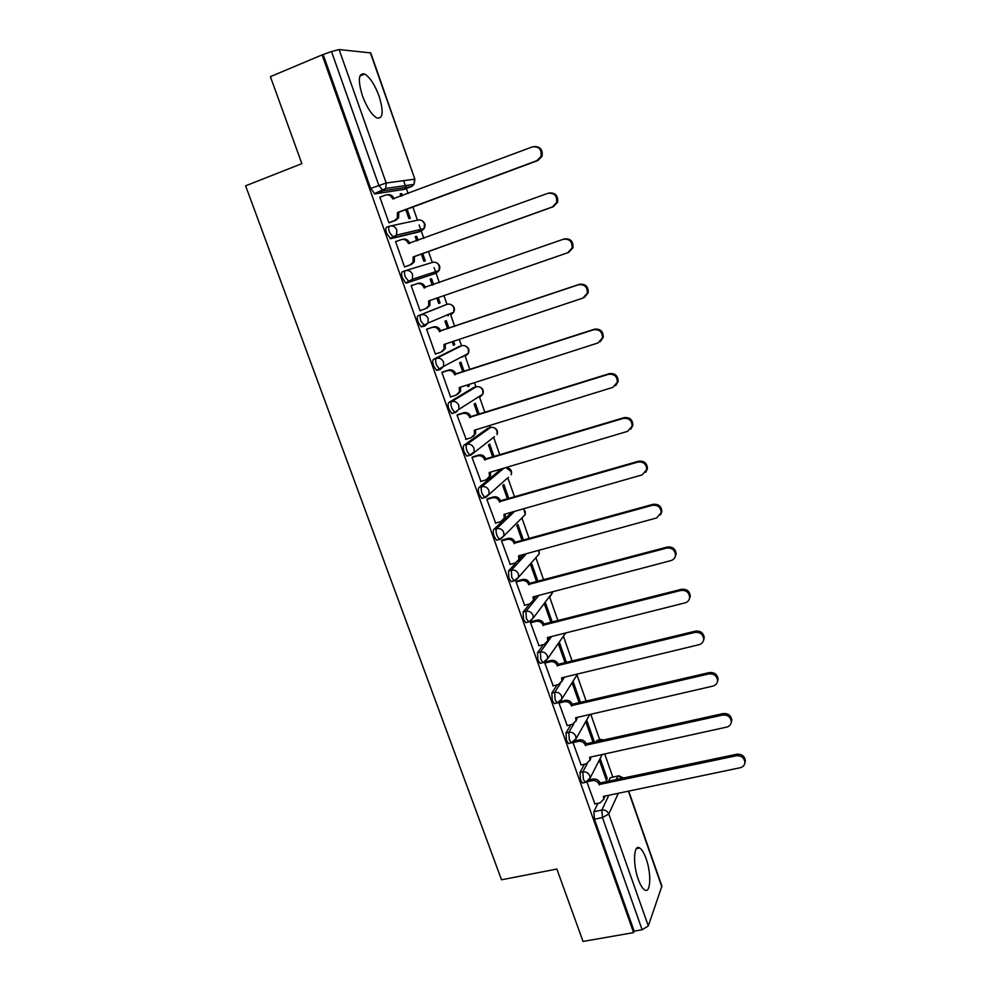 <?xml version="1.0" encoding="UTF-8"?>
<svg xmlns="http://www.w3.org/2000/svg" width="991" height="991" viewBox="0 0 991 991"><rect width="100%" height="100%" fill="white"/><g stroke="black" fill="none" stroke-linecap="round" stroke-linejoin="round"><path stroke-width="1.49" d="M584.405 764.234L579.995 772.522L580.515 779.967L582.423 783.026L583.439 782.803M570.791 724.768L565.972 732.968L566.456 740.339L568.438 743.51L569.503 743.275M557.128 684.917L551.826 693.043L552.26 700.327L554.341 703.622L555.431 703.362M543.415 644.645L537.531 652.735L537.927 659.932L540.095 663.351L541.21 663.103M529.702 603.94L523.099 612.029L523.459 619.14L525.726 622.695L526.902 622.398M516.1 562.702L508.532 570.94L508.841 577.964L511.207 581.655L512.458 581.321M511.913 512.124L493.828 529.442C492.948 530.718 493.035 533.022 494.088 536.366L496.565 540.219L497.891 539.847M501.285 468.941L478.963 487.547C478.058 488.724 478.133 491.003 479.198 494.373L481.775 498.374L483.224 497.953M487.931 428.223L463.961 445.232C463.02 446.322 463.082 448.564 464.147 451.958L466.848 456.133L468.483 455.637M473.549 387.592L448.812 402.495C447.833 403.498 447.87 405.703 448.948 409.122L451.772 413.47L452.714 413.495M459.019 346.59L433.513 359.337C432.485 360.241 432.522 362.421 433.6 365.865L436.56 370.386L440.078 369.581M451.475 313.131L450.794 314.952L453.791 312.14L428.038 323.041L424.916 325.989L420.977 321.183C419.887 317.715 419.874 315.572 420.94 314.766L447.052 304.287L418.066 315.745C417 316.563 417.013 318.706 418.103 322.162L421.2 326.881L424.805 326.027M405.331 270.692L402.457 271.72C401.343 272.438 401.343 274.544 402.445 278.037L405.678 282.943L409.345 282.039L405.319 277.009C404.229 273.516 404.229 271.41 405.331 270.692C408.626 269.911 411.042 271.187 412.578 274.507L412.367 279.276L409.345 282.039L436.151 273.194L439.038 270.568L439.261 266.046C437.811 262.875 435.507 261.674 432.373 262.429L405.777 270.555M389.364 226.258L386.688 227.249C385.536 227.868 385.511 229.937 386.626 233.442L390.751 238.695L393.625 237.642L389.513 232.389C388.398 228.871 388.422 226.803 389.562 226.183C392.857 225.353 395.285 226.629 396.834 229.986L396.499 235.09L393.625 237.642L421.361 231.039L424.123 228.611L424.458 223.78C422.996 220.584 420.692 219.383 417.545 220.175L390.974 225.886M379.107 96.238C374.784 84.731 369.99 77.323 364.725 74.028C358.445 72.715 357.689 79.986 362.446 95.842C366.819 107.387 371.588 114.745 376.766 117.929C383.071 119.168 383.851 111.933 379.107 96.238M646.107 858.689C644.063 853.003 641.92 849.423 639.666 847.974C633.72 843.675 632.642 864.102 638.241 879.277C640.285 884.926 642.416 888.469 644.633 889.906C650.74 894.13 651.57 873.467 646.107 858.689M637.808 848.333L637.572 847.664M612.797 777.055L604.696 753.94M599.679 739.658L590.772 714.263M586.251 701.38L576.973 674.921M572.203 661.307L563.396 636.197M558.007 620.849L549.683 597.115M543.687 580.008L535.858 557.685M529.219 538.757L521.91 517.934L525.304 514.527L525.168 511.418L523.372 508.841M514.614 497.11L507.937 478.096M499.86 455.067L493.84 437.886M490.198 427.517L489.504 425.548M484.958 412.59L479.594 397.304M475.928 386.837L474.466 382.675M469.92 369.705L465.225 356.339M461.521 345.76L459.279 339.368M454.72 326.386L450.719 314.977M446.978 304.311L443.931 295.628M439.385 282.646L434.132 267.669M432.299 262.454L428.471 251.528M423.838 238.336L419.156 224.969M417.471 220.188L412.863 207.032M408.143 193.579L406.36 188.513M405.976 187.398L403.61 180.672M628.703 791.103L661.901 886.115L648.312 925.941L642.131 929.744L634.153 931.144L594.439 819.223L593.882 811.691L597.932 803.305M608.412 781.565L610.233 777.799L618.842 775.767L624.082 778.232M583.03 941.45L633.621 932.605L322.112 54.889L270.407 76.654L301.846 163.639L245.619 185.825L501.508 879.785L556.855 869.045L583.03 941.45M634.153 931.144L633.621 932.605M403.932 189.43L374.858 193.889L382.984 190.805L378.797 185.305L331.49 51.557L339.108 49.562L370.745 52.907L414.882 179.222L370.337 52.721M331.49 51.557L322.112 54.889M380.655 196.924L379.813 197.06L388.918 222.777L390.404 222.306M405.74 209.683L408.887 218.615L410.324 218.317L407.103 209.175M418.091 240.417L416.666 236.354L415.303 236.849M416.666 236.354L415.241 236.7L416.728 240.912M397.007 241.185L395.558 241.544L404.576 267.013L406.025 266.418M421.361 254.08L423.875 261.252L425.263 260.831L422.723 253.597M433.637 284.652L431.543 278.694L430.181 279.177L432.274 285.135M431.543 278.694L430.181 279.165M412.677 285.21L411.154 285.606L420.085 310.79L421.522 310.22L420.06 310.728M412.628 285.086L411.154 285.581M436.833 298.08L438.728 303.469L440.066 302.936L438.703 303.407M448.997 328.331L446.284 320.638L444.959 321.208L447.622 328.789M428.075 328.715L426.588 329.185L435.433 354.146L436.486 353.626M452.181 341.734L453.432 345.289L454.733 344.645L453.37 345.103M464.184 371.563L460.889 362.173L459.613 362.867L462.834 372.009M443.311 371.774L441.875 372.356L450.632 397.081L451.277 396.697M467.38 384.954L468 386.713L469.251 385.957L467.888 386.403M462.202 407.487L461.459 407.722M479.235 414.387L475.358 403.325L474.119 404.117L477.885 414.808M458.399 414.424L457.012 415.105L466.142 439.261M494.137 456.789L489.678 444.092L488.489 444.984L492.787 457.198M473.339 456.64L472.001 457.446L480.945 481.378M508.903 498.77L503.874 484.463L502.722 485.466L507.541 499.167M488.142 498.461L486.854 499.365L495.649 523.075M523.521 540.343L517.934 524.474L516.831 525.577L522.158 540.727M502.796 539.872L501.545 540.875L510.216 564.362M537.989 581.519L531.87 564.102L530.804 565.304L536.639 581.89M517.314 580.887L516.1 581.99L524.66 605.253M552.321 622.311L545.669 603.37L544.654 604.671L550.971 622.645M531.684 621.506L530.519 622.707L538.98 645.748M545.93 661.74L544.802 663.041L553.164 685.859M559.42 702.247L558.949 702.991L567.211 725.598M589.769 714.499L576.031 738.729L572.959 742.556L581.135 764.953M585.755 721.572L593.138 742.556L594.018 740.921L592.668 741.218M596.248 741.949L597.09 740.376L600.781 739.41L604.337 740.141M534.471 598.081L536.069 596.124M518.776 559.791L523.682 554.452M436.858 271.274L436.151 273.194L406.471 283.054M418.747 231.993L390.751 238.695M402.383 195.735L401.64 193.604L400.265 194.125M401.64 193.604L400.166 193.84L401.021 196.255M586.907 781.949L594.922 803.936M599.307 760.097L606.405 780.301L607.248 778.579L605.91 778.864M607.248 778.579L600.162 758.412M594.018 740.921L586.66 719.986M580.577 702.706L573.021 681.201M566.518 662.694L559.345 642.279M469.251 385.957L468.743 384.508M454.733 344.645L453.544 341.276M440.066 302.936L438.195 297.61M599.889 739.608L597.09 740.376M462.562 357.206L463.144 356.103M448.043 315.881L448.725 314.296M433.637 274.024L434.12 272.178M419.131 231.572L419.354 229.726M617.988 775.941L610.233 777.799M323.314 54.988L370.646 188.414L374.858 193.889M558.367 643.679L565.167 663.029M572.092 682.7L579.24 703.015M388.868 222.653L394.43 220.597L397.255 218.119L397.478 212.508L398.803 212.26L398.58 217.847L395.768 220.324L389.364 222.69M387.134 194.793C390.293 194.186 392.585 195.475 394.022 198.671L394.084 198.857M534.496 146.482C540.516 146.742 543.018 150.013 542.003 156.318L537.927 160.505L398.803 212.26M397.478 212.508L536.899 160.641L540.999 156.442C541.842 149.393 538.943 146.222 532.303 146.903L392.684 198.894C391.135 195.537 388.72 194.273 385.437 195.128L379.863 197.221M404.526 266.876L410.088 264.882L413.049 262.194L413.148 256.942L414.436 256.57L414.337 261.81L411.364 264.498L404.551 266.938M402.259 239.401L402.482 239.351C405.765 238.546 408.156 239.797 409.692 243.129L409.803 243.427M549.187 192.997C555.431 192.613 558.23 195.685 557.599 202.214L553.387 206.685L414.436 256.57M413.148 256.942L552.408 206.933L556.632 202.449C557.215 195.685 554.279 192.65 547.862 193.332L408.391 243.452C406.867 240.119 404.452 238.868 401.169 239.673L395.607 241.693M420.023 310.654L425.585 308.734L428.669 305.847L428.657 300.917L567.756 252.742L572.08 248.035C572.426 241.531 569.491 238.608 563.247 239.277L423.95 287.576C422.439 284.268 420.035 283.005 416.753 283.773L418.029 283.339C421.299 282.571 423.69 283.835 425.201 287.13L564.189 238.955C570.407 238.274 573.343 241.185 572.996 247.688L568.685 252.371M429.908 300.484L429.908 305.377L426.824 308.251M411.203 285.73L416.753 283.773M424.098 287.997L425.35 287.551M435.371 353.998L440.921 352.152L444.117 349.105L444.018 344.459L582.943 298.08L587.341 293.2C587.502 286.919 584.554 284.095 578.484 284.764L439.36 331.242C437.849 327.971 435.458 326.708 432.187 327.439L433.414 326.906C436.672 326.175 439.063 327.439 440.561 330.709L579.388 284.318C585.433 283.661 588.381 286.461 588.22 292.729L584.417 297.374M445.269 344.038L445.306 348.522L442.147 351.557M426.601 329.21L433.414 326.906M426.638 329.322L432.187 327.439M439.509 331.663L440.71 331.118M450.571 396.92L456.108 395.149L459.39 391.953L459.229 387.568L597.982 342.96L602.429 337.931C602.441 331.849 599.481 329.136 593.572 329.768L454.609 374.487C453.11 371.253 450.732 369.977 447.461 370.671L448.65 370.039C451.908 369.346 454.287 370.609 455.773 373.842L594.427 329.21C600.323 328.578 603.271 331.291 603.271 337.349L600.137 341.784M460.481 387.171L460.542 391.259L457.731 394.282M442.432 372.071L448.65 370.039M441.924 372.48L447.461 370.671M454.758 374.908L455.922 374.264M465.621 439.422L471.159 437.712L474.503 434.392L474.28 430.267L612.872 387.37L617.356 382.229C617.232 376.345 614.271 373.718 608.499 374.325L469.709 417.31C468.235 414.089 465.857 412.813 462.586 413.482L463.726 412.739C466.984 412.083 469.35 413.358 470.836 416.567L609.304 373.657C615.077 373.05 618.025 375.676 618.149 381.547L615.597 385.71M474.429 430.676L475.531 429.896L475.606 433.612L473.128 436.573M457.792 414.61L463.726 412.739M457.049 415.217L462.586 413.482M469.858 417.719L470.985 416.976M480.524 481.502L486.048 479.867L489.455 476.436L489.195 472.534L627.6 431.345L632.122 426.118C631.886 420.407 628.926 417.843 623.265 418.425L484.673 459.713C483.199 456.529 480.833 455.241 477.575 455.872L478.665 455.03C481.923 454.411 484.277 455.687 485.751 458.87L624.045 417.657C629.694 417.075 632.63 419.627 632.877 425.325L630.809 429.177M472.868 456.789L478.665 455.03M490.434 472.162L490.52 475.556L488.34 478.43M472.038 457.545L477.575 455.872M484.81 460.109L485.887 459.267M495.277 523.174L500.802 521.613L504.258 518.095L503.961 514.403L642.18 474.875L646.739 469.573C646.392 464.036 643.444 461.533 637.894 462.079L499.476 501.694C498.015 498.535 495.661 497.259 492.403 497.841L493.456 496.912C496.714 496.318 499.055 497.606 500.517 500.752L638.625 461.211C644.175 460.654 647.111 463.156 647.445 468.681L645.76 472.236M487.745 498.572L493.456 496.912M505.199 514.044L505.274 517.116L503.366 519.891M486.878 499.452L492.403 497.841M499.625 502.103L500.653 501.149M509.894 564.449L515.407 562.95L518.9 559.358L518.578 555.852L656.612 517.959L661.195 512.62C660.774 507.231 657.838 504.791 652.375 505.299L514.143 543.279C512.694 540.145 510.34 538.856 507.095 539.414L508.11 538.386C511.356 537.828 513.697 539.116 515.147 542.238L653.069 504.32C658.507 503.812 661.443 506.24 661.864 511.616L660.489 514.899M502.449 539.971L508.11 538.386M519.817 555.517L519.891 558.28L518.206 560.956M501.57 540.95L507.095 539.414M514.279 543.675L515.283 542.634M524.375 605.328L529.875 603.891L533.406 600.236L533.059 596.916L670.907 560.621C673.595 559.779 675.131 557.983 675.503 555.245C675.007 549.993 672.084 547.614 666.708 548.085L528.674 584.455C527.224 581.345 524.883 580.057 521.638 580.577L522.616 579.462C525.862 578.942 528.191 580.231 529.628 583.327L667.364 547.007C672.716 546.537 675.639 548.915 676.135 554.155L675.007 557.177M517.005 580.974L522.616 579.462M534.285 596.594L534.347 599.072L532.861 601.636M516.125 582.064L521.638 580.577M528.81 584.851L529.764 583.711M538.708 645.822L544.208 644.447L547.763 640.743L547.404 637.572L685.066 602.862C687.791 602.033 689.327 600.236 689.674 597.462C689.117 592.345 686.193 590.004 680.904 590.45L543.056 625.234C541.631 622.162 539.29 620.861 536.057 621.357L536.986 620.143C540.219 619.66 542.548 620.948 543.972 624.02L681.523 589.273C686.8 588.827 689.711 591.169 690.269 596.272L689.327 599.084M531.411 621.58L536.986 620.143M548.618 637.275L548.667 639.492L547.354 641.945M530.544 622.769L536.057 621.357M543.192 625.631L544.109 624.404M552.904 685.921L558.404 684.608L561.984 680.867L561.612 677.856L699.076 644.683C701.851 643.865 703.387 642.069 703.684 639.282C703.077 634.277 700.166 631.985 694.951 632.394L557.301 665.63C555.889 662.583 553.56 661.282 550.327 661.74L551.219 660.44C554.452 659.981 556.769 661.282 558.181 664.317L695.533 631.118C700.736 630.71 703.647 633.001 704.242 637.993L703.461 640.607M545.669 661.802L551.219 660.44M562.801 677.559L561.686 681.882M544.827 663.09L550.327 661.74M557.438 666.014L558.317 664.701M566.976 725.647L572.464 724.396L576.056 720.618L575.684 717.744L712.95 686.094C715.762 685.289 717.298 683.493 717.571 680.693C716.914 675.812 714.015 673.558 708.875 673.93L571.411 705.642C570.011 702.619 567.694 701.318 564.461 701.739L565.316 700.352C568.549 699.931 570.853 701.219 572.253 704.242L709.407 672.567C714.548 672.183 717.447 674.437 718.091 679.318L717.434 681.758M560.51 701.492L565.316 700.352M576.861 717.472L575.845 721.448M558.961 703.028L564.461 701.739M571.547 706.026L572.389 704.626M580.912 765.002L586.387 763.801L590.004 760.01L589.62 757.26L726.688 727.109C729.537 726.316 731.073 724.52 731.321 721.721C730.627 716.939 727.728 714.709 722.65 715.056L585.384 745.269C583.996 742.271 581.68 740.971 578.459 741.367L579.289 739.893C582.497 739.497 584.814 740.797 586.201 743.783L723.157 713.594C728.224 713.26 731.11 715.465 731.804 720.246L731.234 722.55M575.139 740.822L579.289 739.893M590.772 757L589.856 760.667M568.586 743.584L569.404 743.399M572.971 742.593L578.459 741.367M585.52 745.641L586.338 744.167M594.711 803.974L600.187 802.834L603.816 799.031L603.42 796.405L740.289 767.715C743.163 766.947 744.712 765.151 744.922 762.352C744.191 757.669 741.318 755.476 736.288 755.774L599.233 784.525C597.846 781.552 595.554 780.251 592.333 780.611L593.114 779.05C596.334 778.691 598.626 779.991 600.013 782.952L736.759 754.225C741.776 753.928 744.65 756.108 745.381 760.778L744.885 762.971M589.472 779.843L593.114 779.05M604.56 796.169L603.717 799.539M587.465 781.651L592.333 780.611M599.369 784.897L600.137 783.336M586.288 782.184L585.26 782.419L583.365 779.36L582.832 771.902L587.254 763.528M579.995 772.522L582.832 771.902C586.065 771.531 588.381 772.844 589.781 775.842L590.041 778.195L587.564 781.589M572.352 742.618L571.287 742.866L569.305 739.695L568.809 732.324L573.727 723.913M565.972 732.968L568.809 732.324C572.055 731.915 574.384 733.229 575.783 736.251L576.031 738.729L571.287 742.866L568.438 743.51M558.28 702.681L557.177 702.953L555.109 699.658L554.663 692.362L560.274 683.716M551.826 693.043L554.663 692.362C557.908 691.929 560.237 693.242 561.662 696.289L561.897 698.89L558.528 702.594M544.084 662.36L542.944 662.645L540.789 659.226L540.38 652.028L551.578 636.519M537.531 652.735L540.38 652.028C543.625 651.558 545.967 652.858 547.404 655.931L547.627 658.693L544.047 662.409M529.764 621.654L528.575 621.964L526.32 618.409L525.948 611.298L538.831 595.393M523.099 612.029L525.948 611.298C529.206 610.79 531.56 612.091 532.997 615.2L533.208 618.099L529.665 621.778M515.32 580.54L514.069 580.887L511.703 577.183L511.381 570.172L526.444 553.696M508.532 570.94L511.381 570.172C514.651 569.627 517.005 570.927 518.454 574.062L518.64 577.134L515.134 580.751M523.731 508.742L525.304 514.527L500.467 539.327L499.427 539.414L496.962 535.561C495.909 532.217 495.81 529.9 496.677 528.637L514.663 511.331M493.828 529.442L496.677 528.637C499.947 528.067 502.313 529.367 503.775 532.526L503.936 535.784L499.427 539.414L496.565 540.219M507.194 478.319L485.652 497.494L484.636 497.544L482.06 493.53C480.994 490.161 480.92 487.882 481.824 486.705L504.023 468.124M478.963 487.547L481.824 486.705C485.095 486.098 487.473 487.386 488.947 490.57L489.071 494.038L484.636 497.544L481.775 498.374M494.422 436.684L470.688 455.253L469.709 455.253L467.021 451.078C465.943 447.684 465.881 445.442 466.823 444.352L490.718 427.381M463.961 445.232L466.823 444.352C470.106 443.708 472.484 444.996 473.971 448.217L474.057 451.896L469.709 455.253L466.848 456.133M480.251 395.818L479.669 397.28L482.84 394.183L458.883 409.345L455.575 412.59L454.646 412.566L451.822 408.218C450.744 404.799 450.694 402.581 451.685 401.578L476.324 386.725M448.812 402.495L451.685 401.578C454.968 400.909 457.346 402.197 458.845 405.43L458.883 409.345L454.646 412.566L451.772 413.47M465.931 354.642L465.299 356.314L468.384 353.353L443.547 366.397L440.326 369.507L439.434 369.445L436.474 364.911C435.396 361.467 435.359 359.299 436.387 358.383L461.794 345.686M433.513 359.337L436.387 358.383C439.67 357.677 442.073 358.953 443.584 362.235L443.547 366.397L436.56 370.386M418.066 315.745L420.94 314.766C424.222 314.011 426.625 315.287 428.149 318.594L428.038 323.041L421.2 326.881M593.882 811.691L601.871 810.043L608.846 795.265M616.08 779.929L617.864 776.164L623.612 778.331M618.322 793.283L608.808 813.983L648.312 925.941M661.877 886.945L628.405 791.165M403.684 189.529L411.438 186.593L382.984 190.805L385.734 188.451L414.077 184.351L411.723 186.481M339.108 49.562L386.193 183.013L414.548 179.198L414.077 184.351L414.882 179.222M598.96 741.342L599.79 739.769L603.606 740.302M576.948 718.388L577.58 717.311M561.909 681.176L564.536 677.15M487.535 428.347L490.272 427.493C493.394 426.886 495.661 428.1 497.061 431.159L497.135 434.653C498.188 430.961 496.838 428.558 493.097 427.443M473.264 387.692L476.002 386.812C479.124 386.168 481.403 387.382 482.815 390.454L482.84 394.183C484.004 390.603 482.79 388.15 479.21 386.849M458.845 346.652L461.595 345.748C464.729 345.054 467.009 346.268 468.433 349.377L468.384 353.353C469.684 349.848 468.607 347.37 465.151 345.884M418.611 232.043L421.522 230.99M508.433 477.253L508.011 478.083M450.917 304.534C454.262 306.182 455.216 308.721 453.791 312.14L453.915 307.904C452.478 304.77 450.187 303.568 447.052 304.287M506.81 467.69C510.724 468.57 512.223 470.936 511.294 474.763L511.183 471.468L505.794 467.591M536.242 557.252L539.191 553.919L538.745 550.327M550.426 596.173L553.04 591.652M564.424 634.711L566.158 632.84M370.646 188.414L386.193 183.013L385.734 188.451L374.189 193.753M594.439 819.223L602.454 817.587L601.871 810.043C605.117 809.697 607.421 811.01 608.808 813.983L602.454 817.587L642.131 929.744M397.626 212.941L398.964 212.681M394.43 220.597L395.768 220.324M392.684 198.894L394.022 198.671M536.899 160.641L537.927 160.505M413.297 257.363L414.585 256.991M410.088 264.882L411.364 264.498M408.391 243.452L409.692 243.129M552.408 206.933L553.387 206.685M428.806 301.338L430.044 300.868M423.95 287.576L425.201 287.13M563.247 239.277L564.189 238.955M444.166 344.88L445.355 344.298M439.36 331.242L440.561 330.709M578.484 284.764L579.388 284.318M459.378 387.989L460.518 387.308M454.609 374.487L455.773 373.842M593.572 329.768L594.427 329.21M469.709 417.31L470.836 416.567M608.499 374.325L609.304 373.657M489.331 472.942L490.198 472.236M484.673 459.713L485.751 458.87M623.265 418.425L624.045 417.657M504.097 514.8L504.766 514.168M499.476 501.694L500.517 500.752M637.894 462.079L638.625 461.211M514.143 543.279L515.147 542.238M652.375 505.299L653.069 504.32M528.674 584.455L529.628 583.327M666.708 548.085L667.364 547.007M543.056 625.234L543.972 624.02M680.904 590.45L681.523 589.273M557.301 665.63L558.181 664.317M694.951 632.394L695.533 631.118M571.411 705.642L572.253 704.242M708.875 673.93L709.407 672.567M585.384 745.269L586.201 743.783M722.65 715.056L723.157 713.594M599.233 784.525L600.013 782.952M736.288 755.774L736.759 754.225M359.894 76.01L364.725 74.028M636.408 848.606L639.666 847.974M390.008 238.571L396.499 235.09L424.123 228.611C425.857 225.279 425.127 222.616 421.943 220.634M405.678 282.943L412.367 279.276L439.038 270.568C440.611 267.198 439.769 264.597 436.523 262.788M511.207 581.655L514.069 580.887L518.64 577.134L539.191 553.919L539.067 550.228M525.726 622.695L528.575 621.964L533.208 618.099L553.189 591.615M540.095 663.351L542.944 662.645L547.627 658.693L565.65 632.976M554.341 703.622L557.177 702.953L561.897 698.89L577.555 674.004M582.423 783.026L585.26 782.419L590.041 778.195L602.169 754.498M397.255 218.119L398.58 217.847M540.999 156.442L542.003 156.318M413.049 262.194L414.337 261.81M556.632 202.449L557.599 202.214M428.669 305.847L429.908 305.377M572.08 248.035L572.996 247.688M444.117 349.105L445.306 348.522M587.341 293.2L588.22 292.729M459.39 391.953L460.542 391.259M602.429 337.931L603.271 337.349M474.503 434.392L475.606 433.612M617.356 382.229L618.149 381.547M489.455 476.436L490.52 475.556M632.122 426.118L632.877 425.325M504.258 518.095L505.274 517.116M646.739 469.573L647.445 468.681M518.9 559.358L519.891 558.28M661.195 512.62L661.864 511.616M533.406 600.236L534.347 599.072M675.503 555.245L676.135 554.155M547.763 640.743L548.667 639.492M689.674 597.462L690.269 596.272M561.984 680.867L562.851 679.529M703.684 639.282L704.242 637.993M576.056 720.618L576.898 719.193M717.571 680.693L718.091 679.318M590.004 760.01L590.797 758.499M731.321 721.721L731.804 720.246M603.816 799.031L604.572 797.433M744.922 762.352L745.381 760.778"/></g></svg>

